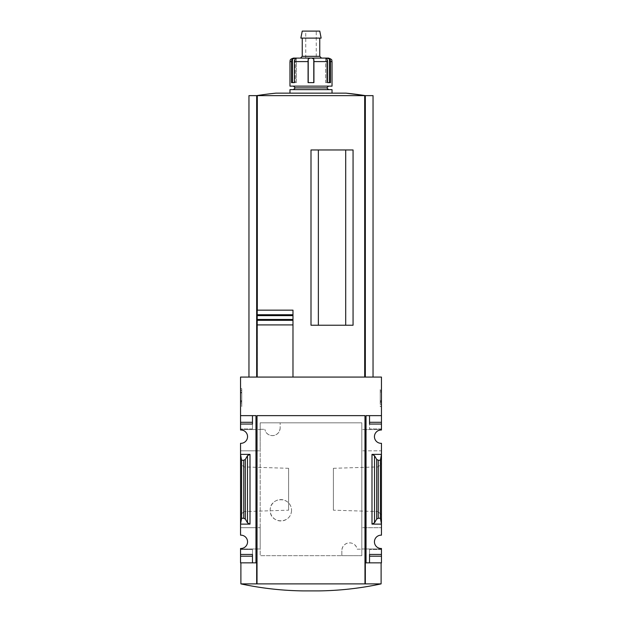 <?xml version="1.0" encoding="UTF-8"?>
<svg xmlns="http://www.w3.org/2000/svg" width="622" height="622" viewBox="0 0 622 622"><rect width="100%" height="100%" fill="white"/><g stroke="black" fill="none" stroke-linecap="round" stroke-linejoin="round"><path stroke-width="0.47" stroke-dasharray="3.11 2.33" d="M357.145 549.187L361.825 549.187L361.825 422.82L260.175 422.82L260.175 429.304L264.855 429.304L260.175 429.304L260.175 555.671L361.825 555.671L361.825 549.187L357.145 549.187A7.713 7.713 0 0 0 341.843 550.587C342.567 540.681 355.66 540.518 357.145 549.187M341.843 555.671L341.843 550.587L341.843 555.671L260.175 555.671L260.175 422.82L361.825 422.82L361.825 555.671L341.843 555.671M280.157 427.905C279.433 437.81 266.34 437.974 264.855 429.304A7.713 7.713 0 0 0 280.157 427.905L280.157 422.82L280.157 427.905M291.547 510.281C291.096 524.603 269.917 523.949 270.166 510.297C269.901 496.605 291.104 495.921 291.547 510.281A10.691 10.691 0 0 0 280.856 499.583A10.691 10.691 0 0 0 270.166 510.281A10.691 10.691 0 0 0 280.856 520.972A10.691 10.691 0 0 0 291.547 510.281M361.825 527.697L361.825 548.977L361.825 527.697L381.457 527.697L361.825 527.697M361.825 429.553L361.825 450.826L361.825 429.553L381.457 429.553L361.825 429.553M256.668 583.887L256.668 562.856L256.668 583.887L256.668 562.856L240.543 562.856L240.543 548.977L260.175 548.977L260.175 527.697L260.175 548.977L240.543 548.977L240.543 548.48A6.663 6.663 0 0 0 247.556 541.824A6.663 6.663 0 0 0 240.543 535.177L240.543 450.826L255.969 450.826L255.969 429.553L240.543 429.553L240.543 377.072L381.457 377.072L381.457 415.636L366.031 415.636L366.031 562.856L365.332 562.856L365.332 583.887L256.668 583.887L381.107 583.887L365.332 583.887L365.332 562.856L381.107 562.856L365.332 562.856L365.332 583.887L240.893 583.887M255.969 562.856L255.969 415.636L255.969 429.553L260.175 429.553L260.175 450.826L260.175 429.553L240.543 429.553L240.543 430.012A6.663 6.663 0 0 1 247.556 436.667A6.663 6.663 0 0 1 240.543 443.315L240.543 450.826L260.175 450.826L255.969 450.826L255.969 527.697L240.543 527.697L260.175 527.697L255.969 527.697L255.969 562.856L255.969 415.636L240.543 415.636L252.462 415.636L252.462 428.955L252.462 415.636L255.969 415.636L240.543 415.636M366.031 562.856L366.031 415.636L366.031 562.856L369.538 562.856L369.538 549.537L369.538 562.856L381.457 562.856L381.457 548.977L361.825 548.977L381.457 548.977L381.457 548.48A6.663 6.663 0 0 1 374.444 541.824A6.663 6.663 0 0 1 381.457 535.177L381.457 450.826L361.825 450.826L381.457 450.826L381.457 443.315A6.663 6.663 0 0 1 374.444 436.667A6.663 6.663 0 0 1 381.457 430.012L381.457 415.636L366.031 415.636L369.538 415.636L369.538 428.955L369.538 415.636L381.457 415.636M381.457 514.938L381.457 463.553L381.457 514.938L378.098 511.579L378.098 466.912L378.098 511.579L333.376 510.188L333.376 468.304L333.376 510.188M240.543 514.938L240.543 463.553L240.543 514.938L243.902 511.579L243.902 466.912L243.902 511.579L288.624 510.188L288.624 468.304L288.624 510.188M381.457 454.371L371.995 454.371L374.514 455.693L376.683 459.425L378.262 460.249L380.407 460.249L381.457 454.371M371.995 524.121L374.514 522.799L376.683 519.067L378.262 518.243L380.407 518.243L381.457 524.121L371.995 524.121L371.995 454.371M247.486 522.799L250.005 524.121L240.543 524.121L241.593 518.243L243.738 518.243L245.317 519.067L247.486 522.799L247.486 455.693L250.005 454.371L240.543 454.371L241.593 460.249L243.738 460.249L245.317 459.425L247.486 455.693M240.543 406.555L240.543 388.68L240.543 406.555L241.771 406.555L240.543 406.555M240.543 422.291L240.543 424.048L240.543 422.291L252.462 422.291L252.462 428.955L252.462 422.291L240.543 422.291L252.462 422.291L252.462 424.048L240.543 424.048M381.457 388.68L381.457 406.555L381.457 388.68L380.229 388.68L381.457 388.68M381.457 422.291L369.538 422.291L381.457 422.291L381.457 428.955L381.457 422.291L369.538 422.291L369.538 428.955L369.538 424.048L381.457 424.048M240.543 549.537L240.543 556.2L240.543 549.537L252.462 549.537L252.462 562.856L252.462 549.537L240.543 549.537M381.457 554.443L369.538 554.443L381.457 554.443L381.457 556.2L381.457 554.443L369.538 554.443L369.538 556.2L369.538 549.537L369.538 556.2L381.457 556.2M364.982 415.636L257.018 415.636L257.018 583.887M240.543 556.2L252.462 556.2L240.543 556.2L252.462 556.2L252.462 554.443L240.543 554.443M345.7 325.228L311 325.228L353.063 325.228L345.7 325.228L345.7 149.964L311 149.964L353.063 149.964L345.7 149.964L345.7 325.228L345.7 149.964L353.063 149.964L353.063 325.228L318.363 325.228L318.363 149.964L318.363 325.228L318.363 149.964L345.7 149.964M257.197 310.16L292.978 310.16M292.978 377.072L373.044 377.072L292.978 377.072L292.978 324.917M292.978 319.459L292.978 315.618M257.197 377.072L257.197 324.917M257.197 320.322L257.197 314.755M248.955 95.632L256.668 95.632L256.668 377.072L256.668 95.632L373.044 95.632M318.363 325.228L311 325.228L311 149.964L318.363 149.964M365.332 377.072L365.332 95.632L256.637 95.632L365.363 95.632L365.332 377.072L365.332 95.632M256.668 377.072L256.668 95.632M275.989 93.144L346.011 93.144M380.229 406.555L381.457 406.555L380.229 406.555L380.229 388.68L380.229 406.555M380.229 401.54L380.229 390.608L380.229 404.386L381.457 404.386L381.457 391.938L381.457 404.386L380.229 404.386L380.229 401.54L381.457 401.54M380.229 391.938L381.457 391.938L381.457 390.608L381.457 391.938L380.229 391.938M380.229 390.608L381.457 390.608L380.229 390.608M380.229 402.387L381.457 402.387M380.229 401.392L381.457 401.392M380.229 400.646L381.457 400.646M241.771 406.555L241.771 388.68L240.543 388.68L241.771 388.68L241.771 406.555M240.543 392.358L241.771 392.358L240.543 392.358L240.543 390.608L241.771 390.608L240.543 390.608L240.543 392.358L241.771 392.358L241.771 390.608L241.771 402.877L241.771 401.12L240.543 401.12L241.771 401.12L241.771 404.627L240.543 404.627L240.543 392.358L240.543 402.877L241.771 402.877L240.543 402.877L240.543 401.12L240.543 404.627L241.771 404.627L241.771 392.91L240.543 392.91M241.771 392.358L241.771 392.91M381.107 583.887L365.332 583.887M381.457 549.537L369.538 549.537L381.457 549.537M381.457 428.955L369.538 428.955L381.457 428.955M252.462 428.955L240.543 428.955L252.462 428.955M241.593 518.243L241.593 460.249M380.407 518.243L380.407 460.249M332.031 86.131L289.969 86.131M291.5 82.625L291.5 61.594A3.507 3.25 90 0 1 292.503 59.067L292.503 82.625L291.5 82.625L296.352 82.625L291.5 82.625M294.424 82.625L295.279 82.625L294.424 82.625L294.424 61.594A3.507 2.76 -90 0 1 295.279 59.067L296.352 58.103L296.352 82.625L295.279 82.625L296.352 82.625L296.352 58.103M328.525 58.095L326.62 58.095L329.497 59.067A3.507 3.25 -90 0 1 330.5 61.594L330.5 82.625L325.648 82.625L325.695 58.095L311.925 58.095L313.776 59.067A3.507 0.49 -90 0 1 313.923 61.594L313.923 82.625L308.077 82.625L308.077 61.594A3.507 0.49 90 0 1 308.224 59.067L308.077 82.625L313.776 82.625L308.224 82.625M327.576 82.625L327.576 61.594A3.507 2.76 90 0 0 326.721 59.067L326.721 82.625L327.576 82.625L325.648 82.625L326.721 82.625L326.721 59.067L325.695 58.095M293.475 58.095L295.38 58.095L292.503 59.067M321.52 58.095L296.305 58.095M311.925 58.095L310.075 58.095L308.224 59.067M332.031 93.144L289.969 93.144L332.031 93.144M332.031 89.638L289.969 89.638M328.525 89.638L293.475 89.638L328.525 89.638M326.775 87.889L295.225 87.889M328.525 86.131L293.475 86.131L328.525 86.131M319.762 56.338L302.238 56.338M319.762 38.113L302.238 38.113L319.762 38.113M321.146 38.113L300.854 38.113M319.762 31.1L302.238 31.1M316.256 31.1L305.744 31.1L316.256 31.1L316.256 58.095L305.744 58.095L316.256 58.095M325.648 58.103L325.648 82.625L329.497 82.625L329.497 59.067M250.005 524.121L250.005 454.371M257.306 377.072L257.306 95.632M364.694 377.072L364.694 95.632M241.771 401.493L240.543 401.493M241.771 400.762L240.543 400.762M243.738 518.243L243.738 460.249M245.317 519.067L245.317 459.425M374.514 522.799L374.514 455.693M376.683 519.067L376.683 459.425M378.262 518.243L378.262 460.249M332.031 61.594L330.5 61.594M291.5 61.594L289.969 61.594M308.077 61.594L294.424 61.594M327.576 61.594L313.923 61.594M295.279 59.067L295.279 82.625L295.279 59.067M313.776 59.067L313.776 82.625M333.376 468.304L378.098 466.912L381.457 463.553M288.624 468.304L243.902 466.912L240.543 463.553M305.744 58.095L305.744 31.1"/><path stroke-width="0.93" d="M240.543 422.291L240.543 424.048L252.462 424.048L252.462 415.636L252.462 422.291L240.543 422.291L240.543 377.072L381.457 377.072L381.457 430.012A6.663 6.663 0 0 0 374.444 436.667A6.663 6.663 0 0 0 381.457 443.315L381.457 454.371L371.995 454.371L374.514 455.693L376.683 459.425L378.262 460.249L380.407 460.249L381.457 454.371L381.457 535.177A6.663 6.663 0 0 0 374.444 541.824A6.663 6.663 0 0 0 381.457 548.48L381.457 562.856L369.538 562.856L369.538 556.2L381.457 556.2M240.543 424.048L240.543 430.012A6.663 6.663 0 0 1 247.556 436.667A6.663 6.663 0 0 1 240.543 443.315L240.543 524.121L250.005 524.121L247.486 522.799L245.317 519.067L243.738 518.243L241.593 518.243L240.543 524.121L240.543 535.177A6.663 6.663 0 0 1 247.556 541.824A6.663 6.663 0 0 1 240.543 548.48L240.543 562.856L255.969 562.856L255.969 415.636L240.543 415.636M381.457 415.636L366.031 415.636L366.031 562.856L365.332 562.856L365.332 583.887L364.982 415.636L364.982 583.887L256.668 583.887L256.668 562.856L255.969 562.856M366.031 562.856L369.538 562.856L369.538 554.443L381.457 554.443M374.514 522.799L371.995 524.121L381.457 524.121L380.407 518.243L378.262 518.243L376.683 519.067L374.514 522.799L374.514 455.693M381.457 422.291L369.538 422.291L369.538 415.636L369.538 424.048L381.457 424.048M250.005 454.371L240.543 454.371L241.593 460.249L243.738 460.249L245.317 459.425L247.486 455.693L250.005 454.371L250.005 524.121M240.543 554.443L252.462 554.443L252.462 562.856L252.462 556.2L240.543 556.2M345.7 325.228L345.7 149.964M318.363 325.228L318.363 149.964M257.197 377.072L257.197 310.16L292.978 310.16L292.978 315.618L292.978 310.16M257.197 319.459L292.978 319.459L292.978 324.917L292.978 315.618L257.197 315.618M292.978 377.072L292.978 324.917L257.197 324.917L257.197 320.322L292.978 320.322M292.978 314.755L257.197 314.755L257.197 310.16M256.668 377.072L256.668 95.632L248.955 95.632L248.955 377.072M373.044 377.072L373.044 95.632L256.668 95.632A350.536 350.536 0 0 1 275.989 93.144L346.011 93.144L365.363 95.632A350.536 350.536 0 0 0 346.011 93.144M365.332 377.072L365.332 95.632M353.063 325.228L353.063 149.964L311 149.964L311 325.228L353.063 325.228M364.982 415.636L257.018 415.636L257.018 583.887M365.332 583.887L381.107 583.887C360.542 588.303 339.744 590.636 318.713 590.9L303.287 590.9L318.713 590.9M303.287 590.9C282.256 590.636 261.458 588.303 240.893 583.887L256.668 583.887M241.593 518.243L241.593 460.249M380.407 518.243L380.407 460.249M291.5 61.594A3.507 3.25 90 0 1 292.503 59.067L295.38 58.095L296.305 58.095L295.279 59.067A3.507 2.76 -90 0 0 294.424 61.594L294.424 82.625L291.5 82.625L291.5 61.594L289.969 61.594L289.969 86.131L332.031 86.131L332.031 61.594C331.363 60.559 333.322 59.759 328.525 58.095L326.62 58.095L329.497 59.067L329.497 82.625L327.576 82.625L330.5 82.625L330.5 61.594A3.507 3.25 -90 0 0 329.497 59.067M327.576 82.625L327.576 61.594A3.507 2.76 90 0 0 326.721 59.067L325.695 58.095L326.62 58.095L325.648 58.103M296.352 58.103L310.075 58.095L308.224 59.067A3.507 0.49 90 0 0 308.077 61.594L308.077 82.625L313.923 82.625L313.923 61.594A3.507 0.49 -90 0 0 313.776 59.067L313.776 82.625M289.969 61.594C290.458 60.661 288.997 59.51 293.475 58.095L296.305 58.095M300.48 58.095L302.238 56.338L319.762 56.338L321.52 58.095L310.075 58.095L325.695 58.095M311.925 58.095L313.776 59.067M289.969 93.144L289.969 89.638L332.031 89.638L332.031 93.144M293.475 89.638L295.225 87.889L326.775 87.889L328.525 89.638M326.775 87.889L328.525 86.131M319.762 56.338L319.762 38.113M300.854 38.113L321.146 38.113L319.762 31.1L302.238 31.1L300.854 38.113M294.424 82.625L292.503 82.625L292.503 59.067M364.694 377.072L364.694 95.632M257.306 310.16L257.306 95.632M371.995 524.121L371.995 454.371M243.738 518.243L243.738 460.249M245.317 519.067L245.317 459.425M247.486 522.799L247.486 455.693M376.683 519.067L376.683 459.425M378.262 518.243L378.262 460.249M330.5 61.594L332.031 61.594M313.923 61.594L327.576 61.594M294.424 61.594L308.077 61.594M308.224 59.067L308.224 82.625M381.107 562.856L381.107 583.887M240.893 562.856L240.893 583.887M295.225 87.889L293.475 86.131M302.238 56.338L302.238 38.113"/></g></svg>
